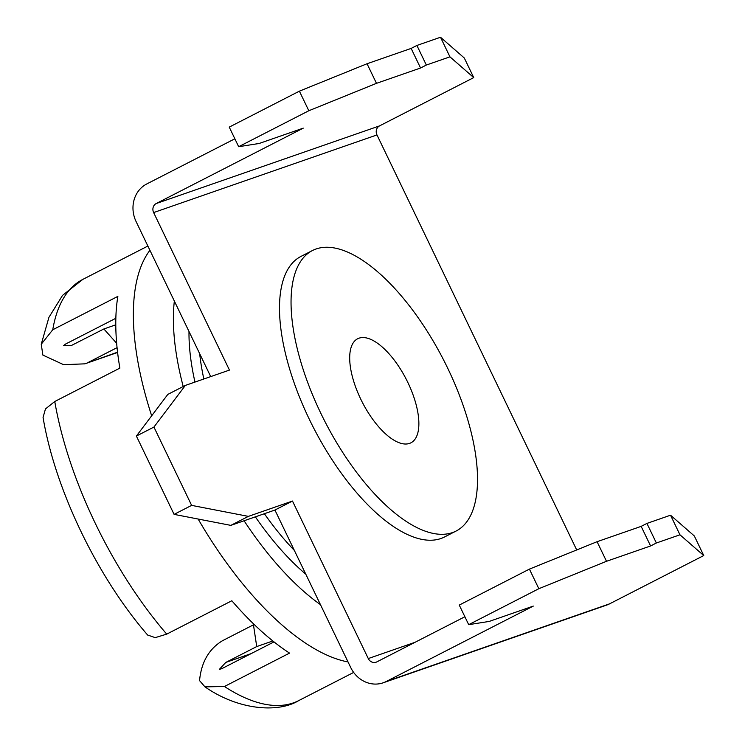 <?xml version="1.0" encoding="UTF-8"?>
<svg xmlns="http://www.w3.org/2000/svg" width="745" height="745" viewBox="0 0 745 745"><rect width="100%" height="100%" fill="white"/><g stroke="black" fill="none" stroke-linecap="round" stroke-linejoin="round"><path stroke-width="1.12" d="M251.158 653.607L225.791 662.426L256.727 646.567L253.458 624.832L222.522 640.7C208.954 648.904 201.29 662.212 199.548 680.604L204.968 686.871L224.441 686.499L289.544 653.114A236.659 100.389 -117.1 0 1 231.835 600.749L166.722 634.125L155.23 637.636L147.64 635.038C97.241 576.956 55.083 489.446 43.061 417.442L45.464 408.94L54.767 401.499L119.871 368.114A236.659 100.389 -117.1 0 1 117.859 296.38L52.755 329.765L41.245 344.237L42.884 355.095L63.632 364.696L84.846 363.839L117.561 352.18M115.848 318.273L65.532 344.069L63.586 345.661L71.585 345.401L103.872 328.964L116.648 343.268M274.002 641.892L221.759 668.684L219.375 669.355L225.791 662.426M117.058 347.645L88.525 362.275M253.458 624.832L254.259 624.552M256.727 646.567L272.838 640.97M115.782 324.82L103.872 328.964M312.388 250.562L300.85 256.476A157.586 66.845 62.9 0 0 311.149 423.03A157.586 66.845 62.9 0 0 440.975 538.495A157.586 66.845 62.9 0 0 444.635 536.931L456.173 531.008A157.586 66.845 62.9 0 0 445.873 364.463A157.586 66.845 62.9 0 0 316.048 248.998A157.586 66.845 62.9 0 0 312.388 250.562A157.586 66.845 62.9 0 0 322.697 417.107A157.586 66.845 62.9 0 0 452.522 532.573A157.586 66.845 62.9 0 0 456.173 531.008M409.592 443.377A58.445 24.79 -117.1 0 1 361.437 400.549A58.445 24.79 -117.1 0 1 357.619 338.77A58.445 24.79 -117.1 0 1 358.978 338.193A58.445 24.79 -117.1 0 1 407.133 381.021A58.445 24.79 -117.1 0 1 410.951 442.8A58.445 24.79 -117.1 0 1 409.592 443.377M464.88 616.748L376.802 661.905A6.873 6.211 -109.2 0 1 376.076 662.212A6.873 6.211 -109.2 0 1 368.281 658.561L292.478 501.05L248.383 516.378L191.633 505.38L153.936 427.062L185.356 385.416L229.451 370.088L153.638 212.567A6.873 6.211 -109.2 0 1 156.199 203.543L303.271 128.14L259.185 143.468L238.67 146.709L308.821 110.744L376.476 83.338L367.043 63.744L299.388 91.16L229.246 127.116L238.67 146.709M533.299 606.095L386.227 681.498A28.655 25.898 -109.2 0 1 383.228 682.783L606.56 605.136A28.655 25.898 70.8 0 0 609.559 603.85L703.755 555.556L694.331 535.972L670.537 515.205L646.93 523.418L641.156 526.37L650.59 545.964L606.505 561.292L538.84 588.708L468.698 624.673L489.214 621.423L533.299 606.095M426.336 65.048L420.562 68.009L411.138 48.416L416.902 45.454L426.336 65.048L449.943 56.843L473.736 77.601L464.303 58.008L440.509 37.25L416.902 45.454M383.228 682.783A28.655 25.898 -109.2 0 1 350.737 667.557L274.924 510.046L230.838 525.374L174.088 514.376L136.391 436.058L153.936 427.062M174.088 514.376L191.633 505.38M230.838 525.374L248.383 516.378M274.924 510.046L292.478 501.05M576.704 549.95L376.97 134.929A6.873 6.211 70.8 0 1 379.531 125.896L156.199 203.543M210.705 376.597L136.093 221.563A28.655 25.898 -109.2 0 1 146.774 183.95L234.861 138.793M136.391 436.058L167.811 394.412L185.356 385.416M473.736 77.601L379.531 125.896M411.138 48.416L367.043 63.744M420.562 68.009L376.476 83.338M449.943 56.843L440.509 37.25M703.755 555.556L679.962 534.798L656.364 543.003L650.59 545.964M656.364 543.003L646.93 523.418M468.698 624.673L459.265 605.08L529.416 569.115L597.071 541.699L606.505 561.292M641.156 526.37L597.071 541.699M679.962 534.798L670.537 515.205M308.821 110.744L299.388 91.16M529.416 569.115L538.84 588.708M305.804 574.199A181.65 77.052 -117.1 0 1 255.349 516.853M264.373 513.715A174.777 74.137 62.9 0 0 294.377 550.453M151.663 415.812A236.659 100.389 -117.1 0 1 149.913 250.283M174.349 301.064A208.004 88.236 62.9 0 0 183.214 386.515M41.245 344.237L48.937 317.333L62.543 295.365L82.835 279.384A236.659 100.389 62.9 0 0 52.755 329.765M224.441 686.499A236.659 100.389 62.9 0 0 293.288 702.917A236.659 100.389 62.9 0 0 298.773 700.57L353.651 672.437M199.679 353.679A174.777 74.137 62.9 0 0 203.841 378.991M54.767 401.499A236.659 100.389 62.9 0 0 166.722 634.125M348.036 661.951A236.659 100.389 -117.1 0 1 198.133 519.032M194.967 382.073A181.65 77.052 -117.1 0 1 189.007 331.506M244.081 520.764A208.004 88.236 62.9 0 0 320.452 604.642M415.021 642.311L368.281 658.561M376.97 134.929L153.638 212.567M609.559 603.85L386.227 681.498M82.835 279.384L147.873 246.046M117.589 352.46L84.846 363.839M298.773 700.57C278.863 712.881 239.192 710.656 204.968 686.871"/></g></svg>
